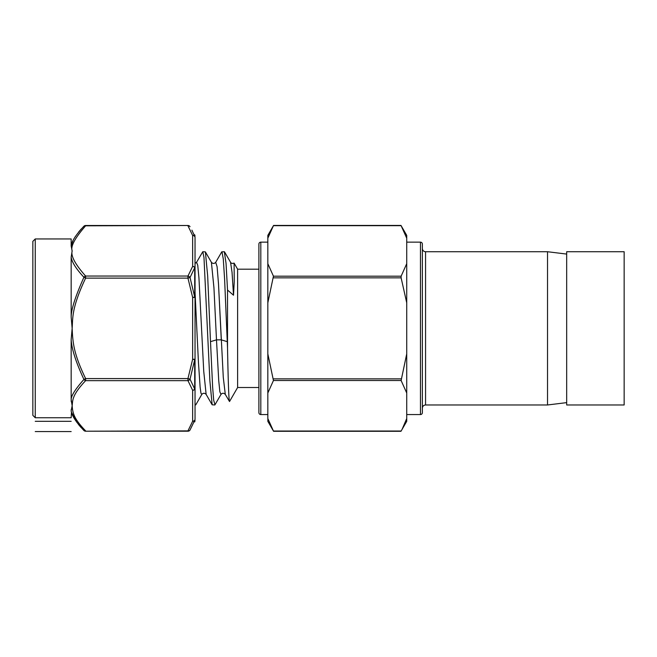 <?xml version="1.0" encoding="UTF-8"?>
<svg xmlns="http://www.w3.org/2000/svg" width="657" height="657" viewBox="0 0 657 657"><rect width="100%" height="100%" fill="white"/><g stroke="black" fill="none" stroke-linecap="round" stroke-linejoin="round"><path stroke-width="0.99" d="M624.15 251.73L624.15 404.975L566.679 404.975L566.679 251.73L624.15 251.73M547.527 404.975L425.564 404.975L425.564 251.73L547.527 251.73L547.527 404.975L566.679 402.626M547.527 251.73L566.679 254.078M406.724 242.146L420.455 242.146A1.914 1.914 0 0 1 422.369 244.059L422.369 412.637A1.914 1.914 0 0 1 420.455 414.559L406.724 414.559M267.842 238.138L267.834 235.378L273.583 225.425L400.975 225.425L406.724 235.378L406.724 421.326L400.975 431.279L273.583 431.279L267.834 421.326L267.884 418.673M406.724 353.885L401.123 380.518L273.443 380.518L267.834 353.885L267.834 302.811L273.443 276.186L267.834 263.703L267.834 302.811M406.724 393.001L401.123 380.518M406.724 263.703L401.123 276.186L401.123 277.845L273.443 277.845M406.724 302.811L401.123 277.845M404.901 233.251L405.139 233.826M405.229 234.048L405.484 234.689M406.716 238.138L401.123 225.68L273.443 225.68L267.834 238.163L267.834 263.703M405.377 422.287L404.901 423.445M404.03 425.399L403.439 426.631M402.298 428.89L406.724 418.542M401.123 431.025L273.443 431.025L267.834 418.542L267.834 353.885M267.834 393.001L273.443 380.518M272.515 227.347L271.637 229.03M269.666 233.251L269.419 233.826M269.337 234.048L269.115 234.582M269.181 422.287L269.666 423.445M270.528 425.399L271.119 426.631M272.269 428.89L273.443 431.025M267.834 414.559L260.813 414.559L260.813 242.146L267.834 242.146M260.813 242.146A1.914 1.914 0 0 0 258.899 244.059L258.899 412.637A1.914 1.914 0 0 0 260.813 414.559M237.62 387.507L237.62 269.198L234.097 263.104L234.245 281.574L233.514 295.223L227.527 290.041L226.041 263.35L224.333 251.73L221.729 251.91L215.71 262.307L217.106 266.742L218.494 283.783L223.281 377.373L225.294 394.397L229.523 401.526L237.62 387.507L258.899 387.507M258.899 269.198L237.62 269.198M234.073 263.104L234.081 263.096C232.34 263.695 231.174 263.432 230.566 262.299L232.044 272.335L233.514 295.223M214.995 404.745L213.689 400.351L212.63 387.055L210.503 341.656L216.49 339.858L213.944 287.807L211.406 262.299C212.884 263.81 214.322 263.81 215.71 262.307L217.106 266.742L218.494 283.783L221.278 339.858L227.265 341.656L227.527 348.185C228.193 382.99 228.858 400.77 229.523 401.526M195.039 263.4L196.558 262.307L197.749 265.313L198.948 277.919L203.744 371.336L206.134 394.397L203.744 371.336L198.948 277.919L197.749 265.313L196.542 262.324L202.783 251.73L203.982 257.56L209.862 380.641L212.154 404.794L214.757 404.975M227.265 341.656L224.604 279.094L223.273 258.907L221.943 251.73M193.692 233.867L194.718 236.372A2.398 2.357 180 0 1 195.039 237.547A2.398 2.078 0 0 0 192.649 235.477A2.398 2.078 0 0 1 195.039 237.547C195.039 235.518 195.039 235.518 195.039 237.547L195.039 297.44A2.398 0.805 180 0 0 194.718 297.038L192.649 297.44L195.039 297.44L195.039 292.266L198.439 362.253L200.13 387.211L200.985 393.305L201.847 394.372M210.503 341.656L207.678 276.063L205.386 251.902L202.783 251.73M195.597 404.975L195.039 404.975L195.039 403.694L195.811 404.794L201.83 394.397C203.218 392.902 204.655 392.902 206.134 394.397L212.154 404.794M227.527 290.041L227.527 348.185M32.85 328.352L32.85 241.349L35.248 238.951L35.248 417.745L32.85 415.355L32.85 328.352M195.039 292.266L195.039 262.094M190.029 430.015L190.037 429.99A2.398 1.996 -150 0 1 187.951 430.885L187.951 431.206A2.398 2.398 0 0 0 190.029 430.015L194.718 420.332A2.398 2.357 -0 0 0 195.039 419.158C195.039 421.186 195.039 421.186 195.039 419.158A2.398 2.078 180 0 1 192.649 421.227A2.398 2.078 180 0 0 195.039 419.158L195.039 388.238A2.398 1.552 180 0 1 194.718 389.018L190.029 379.179L194.718 359.666L194.718 389.01A2.398 2.037 158.9 0 1 192.649 390.315L187.951 380.658A2.398 1.996 -30 0 0 190.029 379.179L187.951 378.58L187.951 380.658L85.615 380.658C71.539 395.613 72.87 400.458 72.155 405.771L71.161 410.797C71.703 415.479 75.957 422.049 83.924 430.507L83.907 430.491M195.039 297.432L195.039 388.238A2.398 2.078 0 0 1 192.649 390.315L192.649 421.227A2.398 2.037 21.1 0 0 194.718 420.332L194.718 421.884L195.039 420.685M195.039 403.694L195.039 359.264L192.649 359.264L194.718 359.666A2.398 0.805 0 0 0 195.039 359.264M71.293 401.829L71.178 400.318M81.098 427.543L78.421 424.414M76.688 422.123L71.728 412.727M71.482 411.964L71.161 417.745L35.248 417.745M71.194 410.017L71.268 409.393M71.161 399.513L71.161 339.636C71.703 349.048 75.957 362.311 83.924 379.426C75.424 389.043 71.17 395.744 71.161 399.513L72.155 405.771C72.746 413.122 73.855 418.673 85.615 430.885A2.398 1.856 135 0 1 83.924 430.507A2.398 2.398 0 0 0 85.615 431.206L187.951 430.885L192.649 421.227M71.161 317.068L71.161 257.191C71.925 262.25 76.179 268.943 83.924 277.27C75.415 296.299 71.161 309.562 71.161 317.068L72.155 328.352L71.161 339.636M71.161 257.191L72.155 250.933L71.161 245.907L71.161 238.951L35.248 238.951M83.924 226.197A2.398 1.856 45 0 1 85.615 225.819L85.615 225.499A2.398 2.398 0 0 0 83.924 226.197L83.924 226.197C75.908 234.804 71.654 241.374 71.161 245.907L73.058 240.667M74.652 237.694L75.506 236.315M78.659 231.995L81.279 228.956M195.039 236.019L194.718 234.82L194.718 236.372L191.901 230.131M194.718 297.038L190.029 277.525L194.718 267.686L194.718 297.038M85.615 380.658L85.615 378.58L83.924 379.426A2.398 1.856 45 0 0 85.615 380.658M192.649 297.44L187.951 278.125L190.029 277.525A2.398 1.996 -150 0 0 187.951 276.047L187.951 278.125L85.615 278.125C71.506 308.092 72.878 317.758 72.155 328.352C72.746 342.987 73.855 354.164 85.615 378.58L187.951 378.58L192.649 359.264L192.649 297.44M85.615 278.125L85.615 276.047A2.398 1.856 135 0 0 83.924 277.27L85.615 278.125M72.155 250.933C70.726 255.967 75.21 264.336 85.615 276.047L187.951 276.047L192.649 266.389A2.398 2.037 21.1 0 1 194.718 267.686A2.398 1.552 0 0 1 195.039 268.458A2.398 2.078 180 0 0 192.649 266.389L192.649 235.477L187.951 225.819A2.398 1.996 -30 0 1 190.029 226.69A2.398 2.398 0 0 0 187.951 225.499L85.615 225.819C74.964 238.006 70.471 246.375 72.155 250.933M71.161 431.575L35.248 431.575M71.161 421.326L35.248 421.326M420.455 242.146L420.455 414.559M401.123 378.859L273.443 378.859M401.123 276.186L273.443 276.186M221.007 394.364L219.865 391.851L218.74 380.756L216.49 339.858L221.278 339.858M194.718 236.372A2.398 2.037 158.9 0 0 192.649 235.477M425.564 404.975C423.642 405.147 422.574 406.215 422.369 408.169M214.962 404.794L220.982 394.397C222.378 392.894 223.815 392.894 225.294 394.405M230.566 262.299L224.546 251.902M211.406 262.299L205.386 251.902M425.564 251.73C423.642 251.557 422.574 250.489 422.369 248.535M85.615 431.206L187.951 431.206M85.615 225.499L187.951 225.499"/></g></svg>

